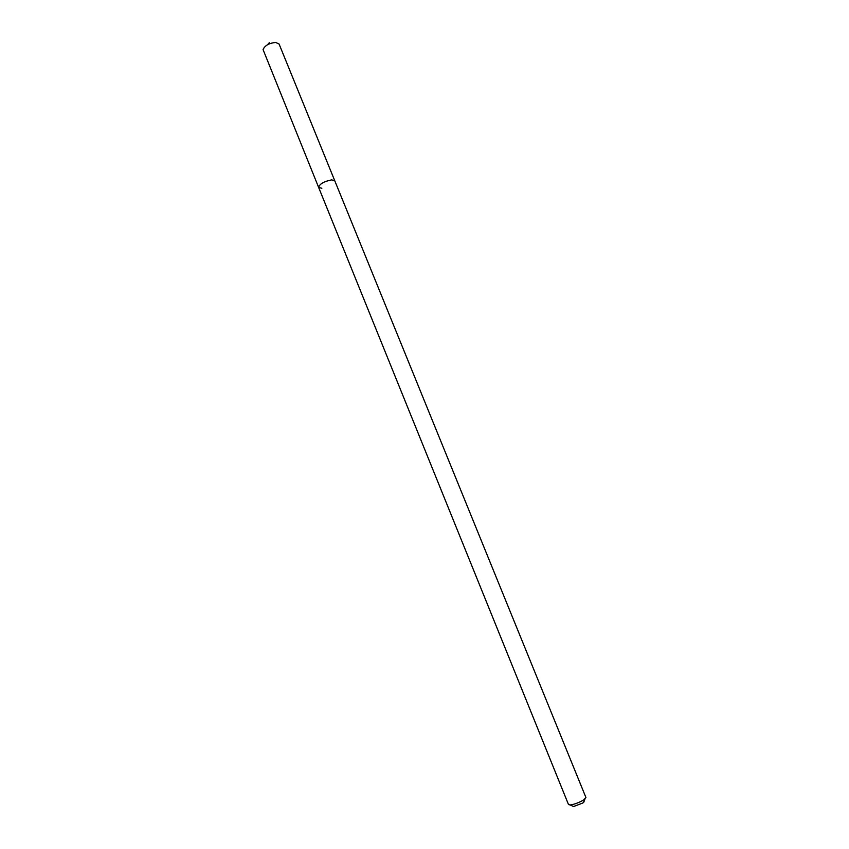<?xml version="1.0" encoding="UTF-8"?>
<svg xmlns="http://www.w3.org/2000/svg" width="849" height="849" viewBox="0 0 849 849"><rect width="100%" height="100%" fill="white"/><g stroke="black" fill="none" stroke-linecap="round" stroke-linejoin="round"><path stroke-width="1.27" d="M572.332 805.966L573.521 806.539L582.934 802.974L584.154 801.169M318.608 187.364L568.512 804.565L570.241 804.969C574.635 804.3 579.167 802.581 583.847 799.8L585.916 797.498L279.077 44.01L275.692 42.45C269.059 43.15 264.846 45.528 263.063 49.592L318.608 187.364C319.638 183.925 323.978 181.431 331.609 179.882L334.782 180.795L331.609 179.882C323.978 181.431 319.638 183.925 318.608 187.364L321.845 188.276M583.698 802.401L584.961 798.994M573.521 806.539L570.241 804.969M269.303 42.737L267.435 44.785"/></g></svg>
